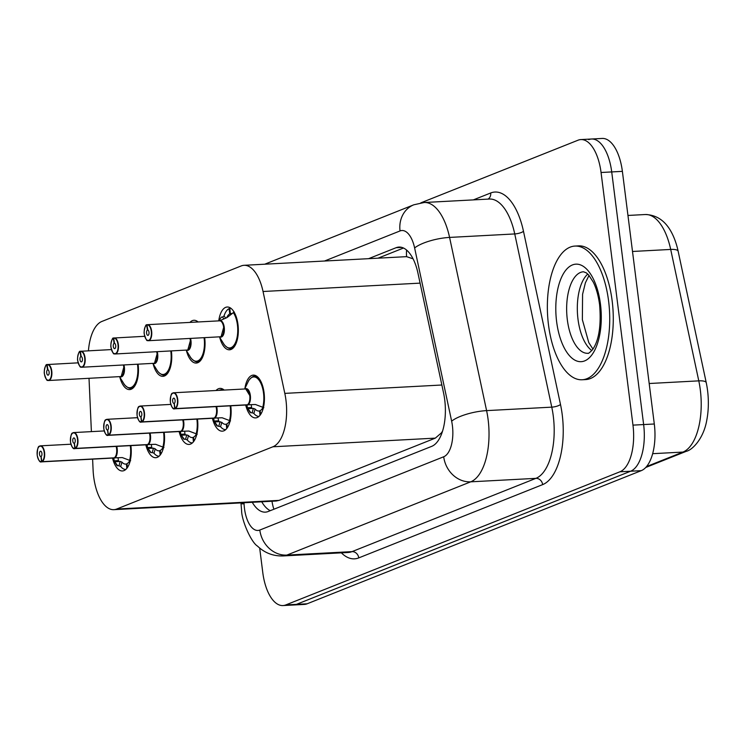 <?xml version="1.0" encoding="UTF-8"?>
<svg xmlns="http://www.w3.org/2000/svg" width="744" height="744" viewBox="0 0 744 744"><rect width="100%" height="100%" fill="white"/><g stroke="black" fill="none" stroke-linecap="round" stroke-linejoin="round"><path stroke-width="1.12" d="M171.38 350.982A21.418 9.923 86.9 0 1 171.399 351.103A21.418 9.923 86.9 0 1 162.917 376.325A21.418 9.923 86.9 0 1 153.152 363.956M189.943 322.412A21.418 9.923 86.9 0 1 193.933 320.283A21.418 9.923 86.9 0 1 198.127 321.975M204.674 337.711A21.418 9.923 86.9 0 1 204.693 337.841A21.418 9.923 86.9 0 1 196.211 363.063A21.418 9.923 86.9 0 1 186.437 350.694M218.755 320.869A21.418 9.923 86.9 0 1 227.227 307.012A21.418 9.923 86.9 0 1 237.978 324.57A21.418 9.923 86.9 0 1 229.505 349.801A21.418 9.923 86.9 0 1 219.731 337.423M138.086 364.244A21.418 9.923 86.9 0 1 138.105 364.374A21.418 9.923 86.9 0 1 129.633 389.596A21.418 9.923 86.9 0 1 119.858 377.227M164.173 432.348A21.418 9.923 86.9 0 1 164.192 432.478A21.418 9.923 86.9 0 1 155.719 457.7A21.418 9.923 86.9 0 1 145.936 445.293M197.467 419.086A21.418 9.923 86.9 0 1 197.486 419.207A21.418 9.923 86.9 0 1 189.013 444.428A21.418 9.923 86.9 0 1 179.23 432.032M216.03 390.516A21.418 9.923 86.9 0 1 220.019 388.387A21.418 9.923 86.9 0 1 224.214 390.079M230.761 405.815A21.418 9.923 86.9 0 1 230.78 405.945A21.418 9.923 86.9 0 1 222.298 431.167A21.418 9.923 86.9 0 1 212.524 418.76M244.916 388.452A21.418 9.923 86.9 0 1 253.313 375.116A21.418 9.923 86.9 0 1 264.064 392.674A21.418 9.923 86.9 0 1 255.592 417.905A21.418 9.923 86.9 0 1 245.808 405.499M130.879 445.619A21.418 9.923 86.9 0 1 130.898 445.74A21.418 9.923 86.9 0 1 122.425 470.961A21.418 9.923 86.9 0 1 112.642 458.564M92.609 459.15L93.084 469.78A40.167 18.609 -93.1 0 0 93.67 476.746A40.167 18.609 -93.1 0 0 113.841 509.668A40.167 18.609 -93.1 0 0 116.687 509.036L272.909 446.781A40.167 18.609 -93.1 0 0 284.812 393.381L263.041 291.499A40.167 18.609 -93.1 0 0 244.013 265.31A40.167 18.609 -93.1 0 0 241.168 265.952L101.891 321.445A40.167 18.609 -93.1 0 0 88.434 350.805M442.513 431.195A40.167 18.609 86.9 0 1 441.378 432.924L441.694 432.794A13.392 6.203 -93.1 0 0 442.038 432.636M413.078 258.819L406.577 256.652L244.013 265.31M113.841 509.668L276.21 501.019L279.093 500.377L435.314 438.132L441.378 432.924M89.02 378.352L91.391 431.632M420.779 202.88L578.042 140.207A40.167 18.609 86.9 0 1 580.887 139.574A40.167 18.609 86.9 0 1 601.059 172.496L632.967 425.131L643.634 424.564A40.167 18.609 86.9 0 1 630.596 471.222L296.465 604.361A40.167 18.609 86.9 0 1 293.62 604.993A40.167 18.609 86.9 0 0 296.465 604.361L630.596 471.222A40.167 18.609 86.9 0 0 643.634 424.564L611.717 171.929L643.634 424.564L654.302 423.996A40.167 18.609 86.9 0 1 641.254 470.654L307.132 603.793A40.167 18.609 86.9 0 1 304.287 604.426L282.953 605.56A40.167 18.609 86.9 0 1 262.79 572.638L259.684 548.049M588.709 139.64A40.167 18.609 86.9 0 1 591.554 139.007A40.167 18.609 86.9 0 1 611.717 171.929A40.167 18.609 86.9 0 0 591.554 139.007L602.221 138.44A40.167 18.609 86.9 0 1 622.384 171.362L654.302 423.996M645.327 214.523C659.965 214.97 670.298 224.874 676.343 244.246A47.002 21.771 86.9 0 1 678.128 251.165L706.223 382.593A47.002 21.771 86.9 0 1 706.8 420.072C703.712 438.439 692.524 449.971 686.21 451.348A13.392 11.718 -111.7 0 1 682.918 452.073A53.559 24.812 -93.1 0 0 698.783 380.863L670.697 249.435A53.559 24.812 -93.1 0 0 645.327 214.523L627.955 215.453M252.263 502.293A40.167 18.609 -93.1 0 0 265.357 512.142A40.167 18.609 -93.1 0 0 268.212 511.5L431.659 446.372A40.167 18.609 -93.1 0 0 443.564 392.972L417.979 273.253A40.167 18.609 -93.1 0 0 398.951 247.073A40.167 18.609 -93.1 0 0 396.106 247.706L368.568 258.68M270.277 510.682A40.167 18.609 86.9 0 1 261.739 501.791M632.967 425.131A40.167 18.609 86.9 0 1 619.929 471.789L285.808 604.928A40.167 18.609 86.9 0 1 282.953 605.56M378.054 258.168L403.518 248.022M117.757 465.865A20.088 9.3 -93.1 0 0 117.766 465.874L114.102 460.843L113.925 457.96L118.045 457.718M38.567 447.237A8.035 3.72 86.9 0 1 40.52 445.833A8.035 3.72 86.9 0 1 44.556 452.417A8.035 3.72 86.9 0 1 42.101 461.68L114.148 457.839A0.67 0.586 -116.6 0 1 114.241 457.839L122.295 457.579L130.656 460.731M42.101 461.68L41.831 461.429A7.766 3.599 -93.1 0 0 44.203 452.482A7.766 3.599 -93.1 0 0 39.748 446.233A7.766 3.599 -93.1 0 0 37.228 455.254A7.766 3.599 -93.1 0 0 41.525 461.55L41.794 461.801A8.035 3.72 86.9 0 1 41.376 461.875L113.414 458.034A8.035 3.72 -93.1 0 0 113.832 457.969A0.67 0.586 -106.7 0 1 113.925 457.96M114.148 457.839A8.035 3.72 -93.1 0 0 116.594 448.576A8.035 3.72 -93.1 0 0 116.166 446.4A8.026 3.72 86.9 0 1 115.097 457.021M41.794 461.801L112.642 457.923M41.525 461.55L40.994 456.518A2.678 1.237 86.9 0 1 40.855 456.537A2.678 1.237 86.9 0 1 39.516 454.342A2.678 1.237 86.9 0 1 40.576 451.19A2.678 1.237 86.9 0 1 41.915 453.384A2.678 1.237 86.9 0 1 41.097 456.472L41.831 461.429M125.801 469.445A20.088 9.3 86.9 0 1 120.686 466.488L118.947 465.809L120.203 461.447L121.942 462.108A14.731 6.826 -93.1 0 0 125.624 464.089A14.731 6.826 -93.1 0 0 126.378 463.958L126.982 463.931M117.003 465.539L116.51 464.795A19.577 9.068 86.9 0 0 116.985 465.502L118.947 465.809M127.503 467.437L126.954 463.726A14.731 6.826 -93.1 0 0 129.735 460.583M116.594 448.576L116.166 446.4M118.064 457.737L118.398 460.61L119.031 461.513L120.203 461.447M126.843 468.348L126.378 463.958M47.142 364.653L46.807 364.932A7.766 3.599 -93.1 0 0 44.435 373.888A7.766 3.599 -93.1 0 0 48.881 380.128A7.766 3.599 -93.1 0 0 51.401 371.107A7.766 3.599 -93.1 0 0 47.105 364.811L47.914 369.833M47.105 364.811L47.318 364.532A8.035 3.72 86.9 0 1 47.728 364.458A8.035 3.72 86.9 0 1 51.764 371.051A8.035 3.72 86.9 0 1 48.583 380.51L121.188 376.538A8.026 3.72 87 0 1 120.621 376.669A8.035 3.72 -93.1 0 0 121.188 376.538A8.035 3.72 -93.1 0 0 123.802 367.211A8.035 3.72 -93.1 0 0 123.374 365.025A8.026 3.72 87 0 1 121.188 376.538L123.802 367.211M47.635 369.842A2.678 1.237 86.9 0 1 47.774 369.824A2.678 1.237 86.9 0 1 49.123 372.019A2.678 1.237 86.9 0 1 48.062 375.171A2.678 1.237 86.9 0 1 46.714 372.977A2.678 1.237 86.9 0 1 47.532 369.889L48.025 369.861M130.665 388.201A20.088 9.3 -93.1 0 0 130.739 388.191A20.088 9.3 -93.1 0 0 132.172 387.875A20.088 9.3 -93.1 0 0 135.036 385.541M132.172 387.875L130.739 388.191L133.009 388.07M47.532 369.889L46.807 364.932M151.051 452.594A20.088 9.3 -93.1 0 0 151.06 452.612L147.396 447.572L147.219 444.698L151.33 444.456M71.852 433.975A8.035 3.72 86.9 0 1 73.814 432.562A8.035 3.72 86.9 0 1 77.85 439.155A8.035 3.72 86.9 0 1 75.395 448.409L147.433 444.577A0.67 0.586 -116.6 0 1 147.535 444.568L155.589 444.308L163.94 447.46M75.395 448.409L75.125 448.167A7.766 3.599 -93.1 0 0 77.488 439.211A7.766 3.599 -93.1 0 0 73.042 432.971A7.766 3.599 -93.1 0 0 70.522 441.992A7.766 3.599 -93.1 0 0 74.819 448.288L75.079 448.539A8.035 3.72 86.9 0 1 74.67 448.613L146.708 444.773A8.035 3.72 -93.1 0 0 147.126 444.698A0.67 0.586 -106.7 0 1 147.219 444.698M147.433 444.577A8.035 3.72 -93.1 0 0 149.888 435.314A8.035 3.72 -93.1 0 0 149.46 433.129A8.026 3.72 86.9 0 1 148.391 443.759M75.079 448.539L147.117 444.689A8.026 3.72 86.9 0 1 147.117 444.689L145.936 444.652M74.819 448.288L74.288 443.247A2.678 1.237 86.9 0 1 74.149 443.275A2.678 1.237 86.9 0 1 72.8 441.08A2.678 1.237 86.9 0 1 73.861 437.928A2.678 1.237 86.9 0 1 75.209 440.123A2.678 1.237 86.9 0 1 74.391 443.21L75.125 448.167M159.095 456.174A20.088 9.3 86.9 0 1 153.98 453.217L152.241 452.547L153.497 448.186L155.236 448.846A14.731 6.826 -93.1 0 0 158.918 450.827A14.731 6.826 -93.1 0 0 159.672 450.697L160.276 450.659M151.06 452.612L152.241 452.547M160.797 454.175L160.248 450.464A14.731 6.826 -93.1 0 0 163.029 447.311M149.888 435.314L149.46 433.129M151.348 444.475L151.692 447.349L152.325 448.241L153.497 448.186M160.137 455.077L159.672 450.697M151.06 452.594L150.269 452.24A19.577 9.068 86.9 0 1 149.804 451.534L150.288 452.268M184.345 439.332A20.088 9.3 -93.1 0 0 184.354 439.341L180.69 434.31L180.513 431.427L184.624 431.185M105.146 420.713A8.035 3.72 86.9 0 1 107.108 419.3A8.035 3.72 86.9 0 1 111.144 425.884A8.035 3.72 86.9 0 1 108.689 435.147L180.727 431.306A0.67 0.586 -116.6 0 1 180.829 431.306L188.883 431.046L197.234 434.198M108.689 435.147L108.41 434.896A7.766 3.599 -93.1 0 0 110.782 425.949A7.766 3.599 -93.1 0 0 106.336 419.7A7.766 3.599 -93.1 0 0 103.816 428.721A7.766 3.599 -93.1 0 0 108.113 435.017L108.373 435.268A8.035 3.72 86.9 0 1 107.964 435.342L180.002 431.501A8.035 3.72 -93.1 0 0 180.411 431.436A0.67 0.586 -106.7 0 1 180.513 431.427M180.727 431.306A8.035 3.72 -93.1 0 0 183.182 422.043A8.035 3.72 -93.1 0 0 182.754 419.867A8.026 3.72 86.9 0 1 181.685 430.488M108.373 435.268L180.411 431.427A8.026 3.72 86.9 0 1 180.411 431.427L179.23 431.39M108.113 435.017L107.582 429.986A2.678 1.237 86.9 0 1 107.443 430.004A2.678 1.237 86.9 0 1 106.094 427.809A2.678 1.237 86.9 0 1 107.155 424.657A2.678 1.237 86.9 0 1 108.503 426.851A2.678 1.237 86.9 0 1 107.685 429.939L108.41 434.896M192.389 442.913A20.088 9.3 86.9 0 1 187.274 439.955L185.535 439.276L186.791 434.914L188.53 435.575A14.731 6.826 -93.1 0 0 192.203 437.556A14.731 6.826 -93.1 0 0 192.966 437.426L193.57 437.398M183.582 439.007L183.098 438.263A19.577 9.068 86.9 0 0 183.563 438.979L185.535 439.276M194.082 440.904L193.542 437.193A14.731 6.826 -93.1 0 0 196.323 434.05M183.182 422.043L182.745 419.867M184.642 431.204L184.986 434.078L185.619 434.98L186.791 434.914M193.421 441.815L192.966 437.426M225.683 429.641A20.088 9.3 86.9 0 1 220.559 426.684L217.639 426.079A20.088 9.3 -93.1 0 0 217.639 426.079L213.984 421.039L213.807 418.165L217.918 417.923M138.44 407.442A8.035 3.72 86.9 0 1 140.402 406.038A8.035 3.72 86.9 0 1 144.438 412.622A8.035 3.72 86.9 0 1 141.983 421.876L214.021 418.044A0.67 0.586 -116.6 0 1 214.114 418.035L222.168 417.775L230.528 420.927M141.983 421.876L141.704 421.634A7.766 3.599 -93.1 0 0 144.076 412.678A7.766 3.599 -93.1 0 0 139.63 406.438A7.766 3.599 -93.1 0 0 137.11 415.459A7.766 3.599 -93.1 0 0 141.407 421.755L141.667 422.006A8.035 3.72 86.9 0 1 141.258 422.081L213.296 418.24A8.035 3.72 -93.1 0 0 213.705 418.165A0.67 0.586 -106.7 0 1 213.807 418.165M214.021 418.044A8.035 3.72 -93.1 0 0 216.476 408.782A8.035 3.72 -93.1 0 0 216.039 406.596A8.026 3.72 86.9 0 1 214.979 417.226M141.667 422.006L213.705 418.156A8.026 3.72 86.9 0 1 213.705 418.165L212.514 418.119M141.407 421.755L140.867 416.714A2.678 1.237 86.9 0 1 140.737 416.742A2.678 1.237 86.9 0 1 139.388 414.548A2.678 1.237 86.9 0 1 140.449 411.395A2.678 1.237 86.9 0 1 141.797 413.59A2.678 1.237 86.9 0 1 140.979 416.677L141.704 421.634M223.516 390.116A20.088 9.3 -93.1 0 0 221.275 389.661A20.088 9.3 -93.1 0 0 221.21 389.661M227.376 427.642L226.827 423.931A14.731 6.826 -93.1 0 0 229.617 420.779M216.467 408.782L216.039 406.605M217.936 417.942L218.913 421.709L221.824 422.313A14.731 6.826 -93.1 0 0 225.497 424.294A14.731 6.826 -93.1 0 0 226.25 424.164L226.864 424.127M219.852 389.977L223.544 389.54M226.715 428.544L226.25 424.164M217.648 426.061L216.857 425.708A19.577 9.068 86.9 0 1 216.392 425.001L216.876 425.735M250.923 412.799A20.088 9.3 -93.1 0 0 250.933 412.808L247.268 407.777L247.092 404.894L251.212 404.652M171.734 394.181A8.035 3.72 86.9 0 1 173.696 392.767A8.035 3.72 86.9 0 1 177.723 399.351A8.035 3.72 86.9 0 1 175.277 408.614L247.315 404.773A0.67 0.586 -116.6 0 1 247.408 404.773L255.462 404.513L263.822 407.666M175.277 408.614L174.998 408.363A7.766 3.599 -93.1 0 0 177.37 399.416A7.766 3.599 -93.1 0 0 172.915 393.167A7.766 3.599 -93.1 0 0 170.395 402.188A7.766 3.599 -93.1 0 0 174.691 408.484L174.961 408.744A8.035 3.72 86.9 0 1 174.552 408.809L246.589 404.969A8.035 3.72 -93.1 0 0 246.999 404.903L247.008 404.894A0.67 0.586 -106.7 0 1 247.092 404.894M247.315 404.773A8.035 3.72 -93.1 0 0 249.761 395.51A8.035 3.72 -93.1 0 0 245.734 388.926A8.026 3.72 86.9 0 1 249.668 394.841A8.026 3.72 86.9 0 1 248.273 403.955M174.961 408.744L246.999 404.903M174.691 408.484L174.161 403.453A2.678 1.237 86.9 0 1 174.022 403.481A2.678 1.237 86.9 0 1 172.682 401.286A2.678 1.237 86.9 0 1 173.743 398.133A2.678 1.237 86.9 0 1 175.082 400.328A2.678 1.237 86.9 0 1 174.263 403.406L174.998 408.363M259.126 378.575A20.088 9.3 -93.1 0 0 254.569 376.39A20.088 9.3 -93.1 0 0 254.504 376.399M258.968 416.38A20.088 9.3 86.9 0 1 253.853 413.422L252.123 412.743L253.379 408.382L255.108 409.042A14.731 6.826 -93.1 0 0 258.791 411.023A14.731 6.826 -93.1 0 0 259.544 410.893L260.149 410.865M250.933 412.808L252.123 412.743M260.67 414.371L260.121 410.66A14.731 6.826 -93.1 0 0 262.911 407.517M249.761 395.51L245.734 388.926L173.696 392.767C173.12 394.339 170.72 389.726 170.367 402.216C171.687 407.34 173.082 409.544 174.552 408.809A8.035 3.72 86.9 0 1 172.45 407.619M251.23 404.671L251.574 407.545L252.197 408.447L253.379 408.382M253.146 376.706L254.569 376.399L259.135 378.594M260.009 415.282L259.544 410.893M250.942 412.799L250.151 412.446A19.577 9.068 86.9 0 1 249.686 411.73L250.17 412.474M80.426 351.382L80.092 351.67A7.766 3.599 -93.1 0 0 77.729 360.617A7.766 3.599 -93.1 0 0 82.175 366.866A7.766 3.599 -93.1 0 0 84.695 357.845A7.766 3.599 -93.1 0 0 80.399 351.549L81.208 356.562M80.399 351.549L80.612 351.27A8.035 3.72 86.9 0 1 81.022 351.196A8.035 3.72 86.9 0 1 85.058 357.78A8.035 3.72 86.9 0 1 81.877 367.238L154.482 363.277A8.026 3.72 87 0 1 153.915 363.398A8.035 3.72 -93.1 0 0 154.482 363.277A8.035 3.72 -93.1 0 0 157.096 353.939A8.035 3.72 -93.1 0 0 156.659 351.763A8.026 3.72 87 0 1 154.482 363.277L157.096 353.939M80.929 356.581A2.678 1.237 86.9 0 1 81.068 356.553A2.678 1.237 86.9 0 1 82.417 358.748A2.678 1.237 86.9 0 1 81.356 361.9A2.678 1.237 86.9 0 1 80.008 359.705A2.678 1.237 86.9 0 1 80.826 356.618L81.319 356.599M163.959 374.93A20.088 9.3 -93.1 0 0 164.033 374.93A20.088 9.3 -93.1 0 0 165.456 374.613A20.088 9.3 -93.1 0 0 168.33 372.27M165.456 374.613L164.033 374.92L166.303 374.809M80.826 356.618L80.092 351.67M113.72 338.12L113.386 338.399A7.766 3.599 -93.1 0 0 111.014 347.355A7.766 3.599 -93.1 0 0 115.469 353.595A7.766 3.599 -93.1 0 0 117.989 344.574A7.766 3.599 -93.1 0 0 113.693 338.278L114.502 343.3M113.693 338.278L113.897 337.999A8.035 3.72 86.9 0 1 114.316 337.934A8.035 3.72 86.9 0 1 118.343 344.519A8.035 3.72 86.9 0 1 115.171 353.977L187.776 350.006A8.026 3.72 87 0 1 187.209 350.136A8.035 3.72 -93.1 0 0 187.776 350.006A8.035 3.72 -93.1 0 0 190.39 340.678A8.035 3.72 -93.1 0 0 189.953 338.492A8.026 3.72 87 0 1 187.776 350.006L190.38 340.678M114.223 343.319A2.678 1.237 86.9 0 1 114.362 343.291A2.678 1.237 86.9 0 1 115.701 345.486A2.678 1.237 86.9 0 1 114.65 348.638A2.678 1.237 86.9 0 1 113.302 346.444A2.678 1.237 86.9 0 1 114.12 343.356L114.613 343.328M197.253 361.668A20.088 9.3 -93.1 0 0 197.327 361.658A20.088 9.3 -93.1 0 0 198.75 361.342A20.088 9.3 -93.1 0 0 201.624 359.008M196.574 322.05L196.528 321.603A20.088 9.3 86.9 0 1 197.458 321.436M198.75 361.342L197.327 361.658L199.587 361.538M195.774 322.096L196.555 321.873M114.12 343.356L113.386 338.399M234.248 311.987L226.994 317.595L219.331 320.887M147.014 324.858L146.68 325.137A7.766 3.599 -93.1 0 0 144.308 334.084A7.766 3.599 -93.1 0 0 148.763 340.334A7.766 3.599 -93.1 0 0 151.283 331.312A7.766 3.599 -93.1 0 0 146.987 325.016L147.796 330.038M146.8 324.886C145.592 323.463 143.49 331.982 144.28 334.112C147.386 344.314 147.489 339.125 148.456 340.706L221.07 336.744A8.026 3.72 87 0 1 220.503 336.865A8.035 3.72 -93.1 0 0 221.07 336.744A8.035 3.72 -93.1 0 0 223.674 327.407A8.035 3.72 -93.1 0 0 219.647 320.822L147.61 324.663A8.035 3.72 86.9 0 1 151.637 331.247A8.035 3.72 86.9 0 1 148.456 340.706A8.035 3.72 86.9 0 1 146.363 339.515M147.517 330.048A2.678 1.237 86.9 0 1 147.656 330.029A2.678 1.237 86.9 0 1 148.995 332.224A2.678 1.237 86.9 0 1 147.935 335.377A2.678 1.237 86.9 0 1 146.596 333.182A2.678 1.237 86.9 0 1 147.414 330.094L147.898 330.066M230.547 348.397A20.088 9.3 -93.1 0 0 230.621 348.397A20.088 9.3 -93.1 0 0 232.044 348.08A20.088 9.3 -93.1 0 0 234.918 345.737M231.97 313.568A14.731 6.826 -93.1 0 0 231.133 313.512A14.731 6.826 -93.1 0 0 230.38 313.643L229.822 308.342A20.088 9.3 86.9 0 1 230.752 308.165M231.747 313.763L229.803 313.875A14.731 6.826 -93.1 0 0 226.697 317.707M221.424 321.659A8.026 3.72 87 0 1 223.814 329.964A8.026 3.72 87 0 1 221.07 336.744L223.674 327.407M230.38 313.643L231.905 313.559M223.842 318.832L222.549 317.046L221.359 317.111A20.088 9.3 -93.1 0 0 221.359 317.121L219.164 320.339L220.643 320.264M232.044 348.08L230.621 348.387L232.881 348.276M229.803 313.875L229.04 308.658L229.85 308.611M222.549 317.046L224.046 315.902A20.088 9.3 86.9 0 1 229.04 308.658M219.554 320.813L218.81 320.859L219.164 320.339M147.414 330.094L146.68 325.137M146.987 325.016L147.191 324.737A8.035 3.72 86.9 0 1 147.61 324.663L147.145 324.747M608.592 300.948A66.941 31.016 86.9 0 1 582.106 379.766A66.941 31.016 86.9 0 1 548.495 324.886A66.941 31.016 86.9 0 1 574.982 246.069A66.941 31.016 86.9 0 1 608.592 300.948M574.982 246.069L578.534 245.873A66.941 31.016 86.9 0 1 612.145 300.753A66.941 31.016 86.9 0 1 585.658 379.579L582.106 379.766M246.999 404.894L246.999 404.894A8.026 3.72 86.9 0 1 246.999 404.894L245.808 404.857M271.997 501.242A40.167 35.163 68.3 0 0 273.904 509.231M406.568 250.031A40.167 35.163 68.3 0 0 406.577 256.652M441.694 432.794A40.167 35.163 68.3 0 0 441.769 433.389M279.093 500.377L116.687 509.036M420.09 283.129L263.041 291.499M441.862 385.011L284.812 393.381M435.314 438.132L272.909 446.781M678.128 251.165A13.392 3.841 167.9 0 0 670.697 249.435L632.502 251.472M706.223 382.593A13.392 3.841 167.9 0 0 698.783 380.863L649.187 383.513M646.527 466.572L682.918 452.073L652.637 453.682M641.254 470.654L619.929 471.789M307.132 603.793L285.808 604.928M622.384 171.362L601.059 172.496M244.032 502.73L244.078 503.874A26.775 12.406 -93.1 0 0 244.478 508.524A26.775 12.406 -93.1 0 0 259.814 530.044L443.703 456.769A26.775 12.406 -93.1 0 0 452.399 425.67A26.775 12.406 -93.1 0 0 451.645 421.169L414.622 247.966A26.775 12.406 -93.1 0 0 400.039 230.938L324.533 261.023M414.622 247.966A26.775 7.691 167.9 0 1 449.581 237.42L486.595 410.623A53.559 24.812 86.9 0 1 488.12 419.616A53.559 24.812 86.9 0 1 470.729 481.824L286.84 555.098A53.559 24.812 86.9 0 1 283.046 555.945L348.211 552.476A53.559 24.812 -93.1 0 0 352.005 551.63L535.894 478.355A53.559 24.812 -93.1 0 0 553.285 416.138A53.559 24.812 -93.1 0 0 551.769 407.145L514.746 233.942A53.559 24.812 -93.1 0 0 489.375 199.039L424.21 202.508A53.559 24.812 86.9 0 1 449.581 237.42L514.746 233.942A6.696 1.925 -12.1 0 0 523.488 231.31L560.502 404.513A60.255 27.909 86.9 0 1 542.655 484.614L358.766 557.888A6.696 5.859 68.3 0 0 352.005 551.63L286.84 555.098A26.775 23.445 -111.7 0 1 259.814 530.044M560.502 404.513A6.696 1.925 -12.1 0 1 551.769 407.145L486.595 410.623A26.775 7.691 167.9 0 0 451.645 421.169M358.766 557.888A60.255 27.909 86.9 0 1 341.366 552.839M473.361 199.885L490.677 192.984A60.255 27.909 86.9 0 1 523.488 231.31M443.703 456.769A26.775 23.445 -111.7 0 0 470.729 481.824L535.894 478.355A6.696 5.859 68.3 0 1 542.655 484.614M488.055 199.104A6.696 5.859 68.3 0 0 490.677 192.984M400.039 230.938A26.775 23.445 -111.7 0 1 413.822 204.795L264.715 264.213M244.078 503.874L241.028 503.8L240.982 502.898M401.853 247.399L396.106 247.706M113.925 458.248A8.277 3.832 86.9 0 1 112.967 458.062M116.752 446.363A8.277 3.832 86.9 0 1 115.032 457.811M70.931 444.214L40.52 445.833C39.944 447.395 37.553 442.792 37.2 455.272C38.521 460.406 39.906 462.601 41.376 461.875A8.035 3.72 86.9 0 1 39.283 460.685M130.293 445.647A19.577 9.068 86.9 0 1 129.54 460.499M121.942 462.108L120.686 466.488M114.641 461.745L119.031 461.513M114.102 460.843L118.398 460.61M123.96 364.997A8.277 3.832 87 0 1 123.885 373.748A8.277 3.832 87 0 1 120.156 376.697M46.919 364.681C45.719 363.258 43.617 371.786 44.407 373.907C47.514 384.118 47.616 378.928 48.583 380.51A8.035 3.72 86.9 0 1 46.481 379.31M45.765 365.871A8.035 3.72 86.9 0 1 46.844 364.746M137.491 364.272A19.577 9.068 87 0 1 134.18 384.89A19.577 9.068 87 0 1 123.709 383.448C124.239 385.169 129.447 389.326 130.739 388.191M147.21 444.986A8.277 3.832 86.9 0 1 146.261 444.791M150.046 433.101A8.277 3.832 86.9 0 1 148.316 444.54M104.225 430.943L73.814 432.562C73.237 434.133 70.847 429.53 70.494 442.01C71.805 447.135 73.2 449.339 74.67 448.613A8.035 3.72 86.9 0 1 72.577 447.414M163.587 432.376A19.577 9.068 86.9 0 1 162.834 447.237M155.236 448.846L153.98 453.217M147.935 448.474L152.325 448.241M147.396 447.572L151.692 447.349M180.504 431.715A8.277 3.832 86.9 0 1 179.555 431.529M183.34 419.839A8.277 3.832 86.9 0 1 181.61 431.278M137.519 417.682L107.108 419.3C106.532 420.862 104.141 416.259 103.788 428.749C105.099 433.873 106.494 436.077 107.964 435.342A8.035 3.72 86.9 0 1 105.862 434.152M196.872 419.114A19.577 9.068 86.9 0 1 196.128 433.966M188.53 435.575L187.274 439.955M181.22 435.212L185.619 434.98M180.69 434.31L184.986 434.078M213.798 418.454A8.277 3.832 86.9 0 1 212.849 418.258M216.634 406.568A8.277 3.832 86.9 0 1 214.904 418.007M170.813 404.411L140.402 406.038C139.826 407.6 137.435 402.997 137.073 415.478C138.393 420.611 139.788 422.806 141.258 422.081A8.035 3.72 86.9 0 1 139.156 420.881M219.582 390.321A19.577 9.068 86.9 0 1 221.191 390.237M230.166 405.852A19.577 9.068 86.9 0 1 229.422 420.704M221.824 422.313L220.559 426.684M214.514 421.95L218.913 421.709M213.984 421.039L218.28 420.816M218.829 426.014L220.085 421.653M247.092 405.182A8.277 3.832 86.9 0 1 246.143 404.996M245.26 388.954A8.277 3.832 86.9 0 1 250.189 394.478A8.277 3.832 86.9 0 1 248.198 404.745M244.655 388.982L248.078 381.867A19.577 9.068 86.9 0 1 260.084 381.774A19.577 9.068 86.9 0 1 262.716 407.433M255.108 409.042L253.853 413.422M247.808 408.679L252.197 408.447M247.268 407.777L251.574 407.545M157.254 351.735A8.277 3.832 87 0 1 157.179 360.487A8.277 3.832 87 0 1 153.441 363.425M80.213 351.419C79.004 349.996 76.911 358.515 77.701 360.645C80.798 370.847 80.91 365.657 81.877 367.238A8.035 3.72 86.9 0 1 79.775 366.048M79.059 352.61A8.035 3.72 86.9 0 1 80.138 351.484M170.785 351.01A19.577 9.068 87 0 1 167.474 371.628A19.577 9.068 87 0 1 157.003 370.177C157.533 371.898 162.741 376.055 164.033 374.93M190.548 338.464A8.277 3.832 87 0 1 190.464 347.216A8.277 3.832 87 0 1 186.735 350.164M113.507 338.148C112.297 336.725 110.196 345.253 110.986 347.374C114.092 357.585 114.195 352.396 115.171 353.977A8.035 3.72 86.9 0 1 113.069 352.777M112.353 339.338A8.035 3.72 86.9 0 1 113.432 338.213M204.079 337.748A19.577 9.068 87 0 1 200.768 358.357A19.577 9.068 87 0 1 190.297 356.915C190.827 358.636 196.035 362.793 197.327 361.658M220.075 320.562A8.277 3.832 87 0 1 224.39 329.611A8.277 3.832 87 0 1 220.029 336.893M145.647 326.077A8.035 3.72 86.9 0 1 146.726 324.951M233.225 312.443A19.577 9.068 87 0 1 236.378 340.185A19.577 9.068 87 0 1 223.581 343.644C224.121 345.365 229.329 349.522 230.621 348.397M224.046 315.902L225.655 318.107M587.825 353.288A40.808 18.907 86.9 0 1 567.337 319.836A40.808 18.907 86.9 0 1 583.482 271.783L586.337 272.871L588.671 275.001L593.321 282.19C596.316 288.281 598.409 295.824 599.608 304.808C601.301 325.426 598.976 340.334 592.643 349.541C589.815 352.563 588.206 353.819 587.825 353.288M600.464 304.184A48.844 22.627 86.9 0 1 584.607 360.914A48.844 22.627 86.9 0 1 556.624 321.65A48.844 22.627 86.9 0 1 572.48 264.92A48.844 22.627 86.9 0 1 600.464 304.184M591.843 350.564A40.808 18.907 86.9 0 1 578.004 319.269A40.808 18.907 86.9 0 1 587.769 274.071M686.21 451.348L645.718 467.483M241.028 503.8L241.605 510.616C241.595 520.521 251.314 542.497 257.461 546.077C264.678 552.941 273.206 556.233 283.046 555.945M580.887 139.574L591.554 139.007M424.21 202.508L413.822 204.795M112.353 458.09L116.51 464.795M47.272 364.541L78.139 362.839M119.542 376.724L123.709 383.448M145.647 444.828L149.804 451.534M178.941 431.557L183.098 438.263M218.857 390.358L221.275 389.661M212.226 418.295L216.392 425.001M248.078 381.867C248.422 380.1 253.165 375.404 254.569 376.39L256.838 376.269M245.52 405.034L249.686 411.73M80.557 351.28L111.433 349.578M152.836 363.463L157.003 370.177M113.851 338.009L144.717 336.307M186.13 350.192L190.297 356.915M219.424 336.93L223.581 343.644M589.025 275.401L585.389 282.822L582.58 294.28L582.366 319.697L588.774 342.575L592.949 349.103"/></g></svg>
